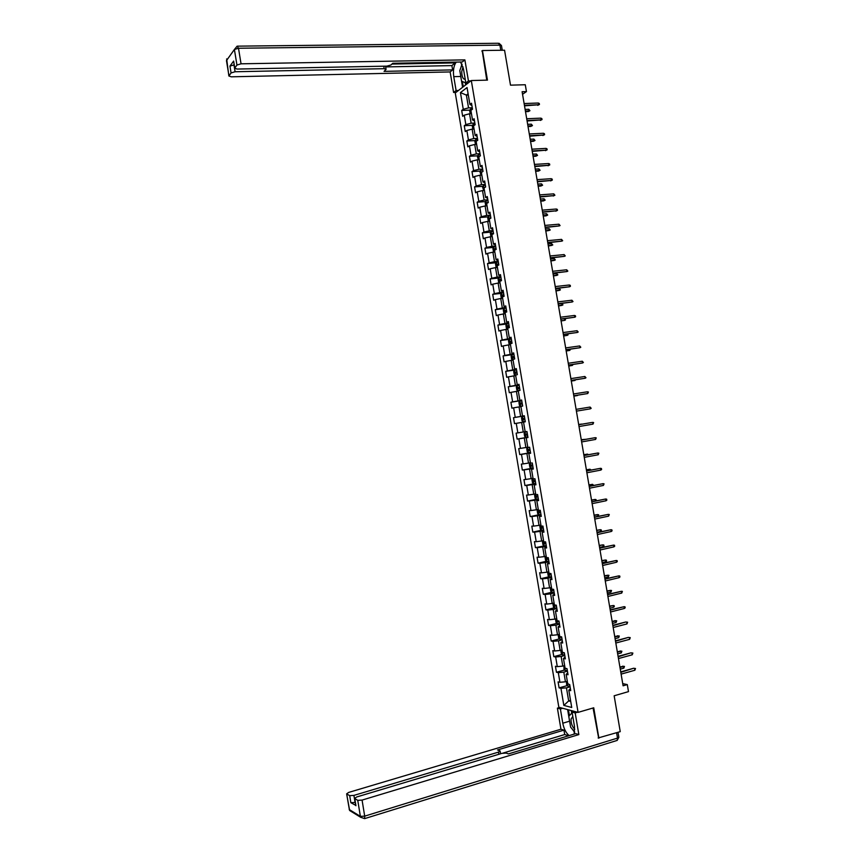 <?xml version="1.0" encoding="UTF-8"?>
<svg xmlns="http://www.w3.org/2000/svg" width="862" height="862" viewBox="0 0 862 862"><rect width="100%" height="100%" fill="white"/><g stroke="black" fill="none" stroke-linecap="round" stroke-linejoin="round"><path stroke-width="1.29" d="M455.265 92.956L558.835 707.239L578.079 712.378L471.309 80.543L455.265 92.956M598.142 737.969L620.241 731.644L614.153 695.785L628.495 691.615L627.299 684.6L622.73 683.631M471.309 80.543L487.461 80.123L482.451 50.524L481.847 51.02M482.451 50.524L504.561 50.222L510.498 85.155L525.281 84.745L526.445 91.598L522.113 91.728L623.097 685.807L627.299 684.6M570.396 688.663L568.812 690.193L570.73 690.645L569.696 684.536L567.789 684.094L566.14 674.343L568.047 674.752L567.013 668.643L565.106 668.255L563.468 658.503L565.364 658.87L564.33 652.76L562.433 652.415L560.785 642.675L562.681 642.998L561.647 636.889L559.761 636.587L558.113 626.857L559.998 627.127L558.975 621.028L557.089 620.769L555.451 611.039L557.326 611.277L556.292 605.178L554.417 604.962L552.779 595.243L554.643 595.426L553.619 589.339L551.755 589.166L550.118 579.447L551.971 579.598L550.947 573.51L549.083 573.381L547.445 563.673L549.299 563.77L548.275 557.682L546.422 557.606L544.784 547.898L546.627 547.952L545.603 541.875L543.76 541.842L542.123 532.145L543.954 532.156L542.931 526.079L541.099 526.079L539.461 516.392L541.293 516.36L540.269 510.282L538.438 510.336L536.81 500.65L538.621 500.574L537.597 494.508L535.787 494.605L534.149 484.918L535.959 484.8L534.936 478.733L533.125 478.873L531.498 469.197L533.298 469.036L532.274 462.969L530.475 463.163L528.837 453.487L530.636 453.283L529.613 447.227L527.824 447.453L526.186 437.788L527.975 437.54L526.951 431.485L525.173 431.754L523.546 422.1L521.65 422.434L523.266 431.991L525.152 431.668M568.812 690.193L571.732 707.476L563.834 705.407L560.957 688.318L559.093 687.876L567.293 685.581M470.178 113.752L469.693 110.842L470.372 109.28L472.398 108.515L472.516 109.194L471.514 103.224L469.898 104.41L467.042 87.547L460.448 92.6L463.26 109.28L461.687 110.433L462.678 116.305L464.252 115.174L465.846 124.591L464.262 125.712L465.254 131.584L466.838 130.485L468.422 139.913L466.838 140.991L467.829 146.863L469.424 145.818L471.018 155.246L469.424 156.281L470.415 162.164L472.01 161.151L473.604 170.59L471.999 171.581L472.99 177.464L474.596 176.494L476.19 185.944L474.585 186.892L475.576 192.776L477.192 191.849L478.787 201.309L477.171 202.204L478.162 208.098L479.778 207.214L481.373 216.674L479.757 217.536L480.748 223.43L482.375 222.59L483.97 232.061L482.343 232.88L483.334 238.774L484.972 237.977L486.567 247.448L484.929 248.224L485.92 254.128L487.569 253.374L489.163 262.845L487.515 263.578L488.517 269.494L490.166 268.772L491.771 278.254L490.112 278.943L491.114 284.859L492.762 284.191L494.368 293.673L492.708 294.319L493.7 300.245L495.37 299.61L496.975 309.102L495.305 309.706L496.296 315.632L497.977 315.039L499.572 324.543L497.902 325.103L498.893 331.03L500.574 330.48L502.18 339.994L500.499 340.512L501.501 346.438L503.182 345.931L504.787 355.446L503.096 355.931L504.098 361.857L505.789 361.393L507.395 370.919L505.703 371.35L506.705 377.287L508.408 376.866L510.013 386.392L508.3 386.779L509.302 392.727L511.015 392.35L512.621 401.875L510.907 402.231L511.909 408.168L513.633 407.834L515.239 417.37L513.515 417.682L514.517 423.63L516.241 423.339L517.857 432.875L516.122 433.144L517.125 439.092L518.859 438.844L520.476 448.391L518.73 448.617L519.732 454.565L521.478 454.36L523.094 463.918L521.348 464.101L522.35 470.059L524.096 469.898L525.712 479.455L523.956 479.595L524.958 485.554L526.725 485.435L528.331 495.003L526.574 495.09L527.576 501.059L529.343 500.984L530.96 510.552L529.193 510.606L530.195 516.575L531.973 516.543L533.589 526.122L531.811 526.122L532.813 532.102L534.591 532.102L536.218 541.692L534.429 541.659L535.431 547.629L537.22 547.682L538.847 557.272L537.048 557.197L538.06 563.177L539.849 563.274L541.476 572.864L539.666 572.745L540.679 578.725L542.489 578.865L544.105 588.466L542.295 588.304L543.308 594.295L545.118 594.478L546.745 604.079L544.924 603.874L545.937 609.865L547.758 610.091L549.374 619.703L547.553 619.455L548.566 625.446L550.387 625.715L552.014 635.337L550.182 635.046L551.195 641.037L553.027 641.35L554.654 650.982L552.811 650.638L553.824 656.639L555.667 656.995L557.294 666.638L555.44 666.251L556.453 672.252L558.307 672.651L559.934 682.295L558.08 681.874L559.093 687.876M472.516 109.194L470.9 110.368L472.505 119.904L474.132 118.762L475.145 124.731L473.518 125.863L475.124 135.399L476.761 134.3L477.763 140.28L476.136 141.368L477.742 150.915L479.38 149.848L480.393 155.839L478.755 156.873L480.36 166.431L482.009 165.418L483.022 171.398L481.373 172.4L482.989 181.957L484.649 180.988L485.651 186.979L484.002 187.938L485.608 197.495L487.278 196.568L488.291 202.559L486.621 203.475L488.237 213.043L489.907 212.16L490.92 218.161L489.25 219.023L490.866 228.602L492.547 227.762L493.56 233.764L491.879 234.593L493.495 244.172L495.176 243.375L496.2 249.377L494.508 250.163L496.124 259.753L497.816 258.999L498.839 265L497.137 265.744L498.753 275.334L500.456 274.622L501.479 280.635L499.766 281.335L501.393 290.936L503.106 290.268L504.119 296.28L502.406 296.937L504.022 306.538L505.746 305.913L506.759 311.936L505.046 312.55L506.662 322.162L508.386 321.58L509.41 327.603L507.675 328.163L509.302 337.785L511.037 337.247L512.06 343.281L510.315 343.798L511.942 353.42L513.687 352.924L514.7 358.958L512.955 359.443L514.582 369.065L516.338 368.624L517.351 374.658L515.605 375.089L517.232 384.721L518.989 384.323L520.012 390.367L518.245 390.755L519.872 400.388L521.639 400.033L522.663 406.077L520.896 406.422L522.523 416.066L524.301 415.753L525.314 421.798L523.546 422.1M566.14 674.343L567.724 672.888M567.315 681.282L565.44 681.799L563.813 672.144L567.433 671.153M559.934 682.295L565.44 681.799M558.307 672.651L563.813 672.144M563.468 658.503L565.063 657.124M564.664 665.604L562.789 666.111L561.162 656.467L564.793 655.497M557.294 666.638L562.789 666.111M555.667 656.995L561.162 656.467M560.785 642.675L562.401 641.36M562.013 649.948L560.149 650.433L558.522 640.8L562.153 639.852M554.654 650.982L560.149 650.433M553.027 641.35L558.522 640.8M558.113 626.857L559.74 625.618M559.373 634.292L557.498 634.766L555.871 625.133L559.503 624.217M552.014 635.337L557.498 634.766M550.387 625.715L555.871 625.133M555.451 611.039L557.089 609.876M556.669 618.657L554.859 619.11L553.232 609.477L556.863 608.583M549.374 619.703L554.859 619.11M547.758 610.091L553.232 609.477M552.779 595.243L554.428 594.155M554.094 603.012L552.219 603.465L550.592 593.843L554.234 592.97M546.745 604.079L552.219 603.465M545.118 594.478L550.592 593.843M550.118 579.447L551.777 578.434M551.464 587.475L549.579 587.83L547.952 578.208L551.594 577.357M544.105 588.466L549.579 587.83M542.489 578.865L547.952 578.208M547.445 563.673L549.126 562.724M548.814 571.765L546.939 572.196L545.312 562.584L548.954 561.765M541.476 572.864L546.939 572.196M539.849 563.274L545.312 562.584M544.784 547.898L546.476 547.025M546.185 556.162L544.299 556.583L542.683 546.971L546.325 546.174M538.847 557.272L544.299 556.583M537.22 547.682L542.683 546.971M542.123 532.145L543.825 531.348M543.545 540.56L541.67 540.97L540.043 531.369L543.696 530.593M536.218 541.692L541.67 540.97M534.591 532.102L540.043 531.369M539.461 516.392L541.174 515.67M540.916 524.98L539.03 525.378L537.414 515.778L541.067 515.023M533.589 526.122L539.03 525.378M531.973 516.543L537.414 515.778M536.81 500.65L538.524 500.003M538.287 509.399L536.401 509.787L534.785 500.197L538.438 499.464M530.96 510.552L536.401 509.787M529.343 500.984L534.785 500.197M534.149 484.918L535.884 484.336M535.658 493.829L533.772 494.206L532.156 484.627L535.808 483.916M528.331 495.003L533.772 494.206M526.725 485.435L532.156 484.627M531.498 469.197L533.244 468.691M533.028 478.281L531.143 478.636L529.527 469.057L533.19 468.378M525.712 479.455L531.143 478.636M524.096 469.898L529.527 469.057M528.837 453.487L530.593 453.056M530.399 462.732L528.514 463.077L526.897 453.509L530.561 452.852M523.094 463.918L528.514 463.077M521.478 454.36L526.897 453.509M526.186 437.788L527.953 437.422M527.781 447.195L525.885 447.529L524.279 437.961L527.943 437.325M520.476 448.391L525.885 447.529M518.859 438.844L524.279 437.961M517.857 432.875L523.266 431.991M516.241 423.339L521.65 422.434M522.523 416.066L524.301 415.807M524.312 415.85L520.648 416.454L519.032 406.907L520.928 406.605M515.239 417.37L520.648 416.454M513.633 407.834L519.032 406.907M519.872 400.388L521.672 400.205M521.693 400.356L518.019 400.938L516.413 391.391L518.31 391.1M512.621 401.875L518.019 400.938M511.015 392.35L516.413 391.391M517.232 384.721L519.032 384.603M519.086 384.872L515.401 385.422L513.795 375.886L515.692 375.606M510.013 386.392L515.401 385.422M508.408 376.866L513.795 375.886M514.582 369.065L516.403 369.022M516.467 369.389L512.782 369.927L511.177 360.391L513.073 360.122M507.395 370.919L512.782 369.927M505.789 361.393L511.177 360.391M511.942 353.42L513.774 353.442M513.849 353.926L510.175 354.433L508.558 344.908L510.466 344.649M504.787 355.446L510.175 354.433M503.182 345.931L508.558 344.908M509.302 337.785L511.144 337.882M511.241 338.464L507.556 338.949L505.951 329.424L507.847 329.187M502.18 339.994L507.556 338.949M500.574 330.48L505.951 329.424M506.662 322.162L508.515 322.323M508.634 323.013L504.949 323.476L503.343 313.962L505.24 313.736M499.572 324.543L504.949 323.476M497.977 315.039L503.343 313.962M504.022 306.538L505.886 306.775M506.026 307.572L502.33 308.014L500.725 298.511L502.632 298.284M496.975 309.102L502.33 308.014M495.37 299.61L500.725 298.511M501.393 290.936L503.268 291.237M503.419 292.143L499.723 292.563L498.117 283.059L500.025 282.855M494.368 293.673L499.723 292.563M492.762 284.191L498.117 283.059M498.753 275.334L500.639 275.711M500.811 276.724L497.115 277.122L495.51 267.619L497.417 267.425M491.771 278.254L497.115 277.122M490.166 268.772L495.51 267.619M496.124 259.753L498.02 260.195M498.214 261.315L494.508 261.682L492.913 252.189L494.82 252.006M489.163 262.845L494.508 261.682M487.569 253.374L492.913 252.189M493.495 244.172L495.402 244.689M495.607 245.918L491.911 246.263L490.306 236.781L492.213 236.608M486.567 247.448L491.911 246.263M484.972 237.977L490.306 236.781M490.866 228.602L492.784 229.195M493.01 230.52L489.304 230.844L487.709 221.372L489.616 221.211M483.97 232.061L489.304 230.844M482.375 222.59L487.709 221.372M488.237 213.043L490.166 213.711M490.413 215.144L486.707 215.446L485.101 205.964L487.019 205.824M481.373 216.674L486.707 215.446M479.778 207.214L485.101 205.964M485.608 197.495L487.558 198.228M487.817 199.768L484.11 200.049L482.504 190.577L484.422 190.448M478.787 201.309L484.11 200.049M477.192 191.849L482.504 190.577M482.989 181.957L484.94 182.766M485.22 184.414L481.513 184.662L479.908 175.201L481.826 175.072M476.19 185.944L481.513 184.662M474.596 176.494L479.908 175.201M480.36 166.431L482.332 167.303M482.634 169.06L478.916 169.286L477.311 159.826L479.229 159.718M473.604 170.59L478.916 169.286M472.01 161.151L477.311 159.826M477.742 150.915L479.725 151.852M480.037 153.716L476.32 153.921L474.725 144.471L476.643 144.374M471.018 155.246L476.32 153.921M469.424 145.818L474.725 144.471M475.124 135.399L477.117 136.411M477.451 138.383L473.723 138.566L472.128 129.117L474.046 129.031M468.422 139.913L473.723 138.566M466.838 130.485L472.128 129.117M472.505 119.904L474.509 120.992M474.854 123.061L471.137 123.212L469.542 113.773L471.46 113.698M465.846 124.591L471.137 123.212M464.252 115.174L469.542 113.773M469.898 104.41L471.902 105.563M472.268 107.739L468.54 107.879L466.385 95.1L468.314 95.046M463.26 109.28L468.54 107.879M460.448 92.6L466.385 95.1L468.098 93.807M598.874 738.184L593.735 707.799L578.079 712.378M522.555 94.281L526.445 91.598M570.536 700.386L568.672 700.925L570.709 701.442M570.084 686.82L566.463 687.844L568.672 700.925L563.834 705.407M560.957 688.318L566.463 687.844M461.687 110.433L470.005 110.12M464.262 125.712L472.613 125.335M466.838 140.991L475.21 140.571M469.424 156.281L477.817 155.806M471.999 171.581L480.436 171.053M474.585 186.892L483.043 186.311M477.171 202.204L485.662 201.568M479.757 217.536L488.28 216.847M482.343 232.88L490.898 232.126M484.929 248.224L493.527 247.416M487.515 263.578L496.156 262.716M490.112 278.943L498.786 278.027M492.708 294.319L501.425 293.339M495.305 309.706L506.123 308.176L506.436 310.051L504.755 310.439L505.046 311.581L506.64 311.236L506.759 311.936M497.902 325.103L507.071 323.95M500.499 340.512L510.563 339.175M503.096 355.931L513.935 354.422M505.703 371.35L516.532 369.776M508.3 386.779L519.129 385.142M510.907 402.231L521.725 400.518M513.515 417.682L524.322 415.904M517.125 439.092L527.921 437.217M519.732 454.565L530.529 452.625M522.35 470.059L533.125 468.044M524.958 485.554L535.733 483.474M527.576 501.059L538.341 498.904L536.239 499.152L535.097 498.204L534.591 495.23L535.377 494.206L536.207 499.13M530.195 516.575L539.655 514.625M532.813 532.102L541.659 530.216M535.431 547.629L546.228 545.56L545.905 543.663L544.267 543.857L543.9 542.715L545.7 542.467L545.603 541.875M538.06 563.177L546.637 561.237M540.679 578.725L549.213 576.743M543.308 594.295L551.788 592.259M545.937 609.865L554.363 607.785M548.566 625.446L556.938 623.323M551.195 641.037L559.524 638.871M553.824 656.639L562.11 654.43M556.453 672.252L564.707 670M524.516 105.832L538.61 104.776L524.419 105.293M538.308 103.031L539.289 103.505L539.45 104.474L538.61 104.776L538.308 103.031L524.128 103.537M539.45 104.474L537.737 105.347M470.997 110.972L471.18 112.06M528.815 109.28L529.947 110.702L528.266 111.554L529.106 111.004L528.815 109.28L525.13 109.431M529.947 110.702L525.421 111.144M528.266 111.554L525.508 111.661M463.034 66.934L461.752 71.395C461.752 76.578 462.905 79.229 465.221 79.358M463.81 71.05L464.747 76.567M465.825 82.978L461.579 81.136L459.802 70.576L462.097 64.305M466.633 82.967L465.857 82.989L463.444 68.852L460.577 62.021M467.829 83.237L466.514 83.269M572.81 716.484L571.075 719.005C570.913 723.25 572.152 726.666 574.803 729.22M573.305 719.458L574.264 725.125M574.695 731.989L570.612 727.14L568.791 716.311L572.174 712.777M458.465 90.478L456.095 90.542L453.606 92.482L450.136 71.934L231.285 76.815L228.861 75.985L231.07 72.947L229.949 66.105L234.13 64.898M456.095 90.542L453.757 76.653C452.938 70.275 453.768 65.426 456.257 62.107M470.846 80.899L468.443 80.963L465.836 82.989L468.228 82.924M468.443 80.963L464.877 59.877L462.291 61.989L392.781 63.271L390.939 64.995L386.919 66.137L237.115 69.057L234.669 68.195L233.634 61.062L229.949 66.105M455.028 62.129L455.158 62.894L451.893 65.598L452.615 69.897L450.136 71.934M455.966 92.406L453.606 92.482M464.877 59.877L241.048 63.81L236.953 65.038L234.669 68.195M233.968 64.898L235.089 71.751L384.172 68.691L386.079 69.359L384.064 71.374L452.615 69.897M235.089 71.751L231.07 72.947M482.214 50.718L486.771 80.134M391.908 64.079L455.158 62.894M385.67 66.913L451.893 65.598M462.592 87.288L460.761 76.481L453.757 76.653M461.967 64.047L460.825 67.786M460.588 75.253L460.761 76.481M462.388 81.481L463.271 86.76M465.264 82.73L465.631 84.929M574.415 711.398L572.066 712.087L575.191 712.928L578.844 734.586L362.072 800.087L364.701 816.142L617.504 738.098L616.599 732.754M572.066 712.087L574.512 726.591L574.178 734.101M569.825 722.442L569.577 721.192L562.789 723.196C563.942 728.961 566.075 733.099 569.189 735.609M562.789 723.196L560.386 708.941L557.391 708.144L560.947 729.23L563.963 730.125L497.546 749.951L500.1 750.985L498.484 752.117L353.926 795.4L355.079 802.457L350.845 802.694L355.715 805.345M568.672 735.76L564.707 734.543L563.963 730.125M560.947 729.23L348.722 792.404L346.643 793.827L349.369 809.612L360.381 816.368L357.752 800.345L354.584 798.449L356.685 796.984L501.899 753.366L506.123 753.076L508.429 753.916L575.697 733.637L578.844 734.586M577.551 712.238L575.191 712.928M559.707 707.465L557.391 708.144M562.714 708.273L560.386 708.941M346.804 793.967L349.692 795.648L353.926 795.4M357.752 800.345L362.072 800.087M598.67 738.12L593.067 707.993M564.707 734.543L502.751 753.162M572.39 729.241L574.642 732.366M569.577 721.192L567.616 709.588M568.446 709.803L569.426 715.643M571.269 710.557L571.721 713.251M527.091 121.003L541.185 119.893L527.005 120.497M540.883 118.148L541.864 118.611L542.026 119.581L541.185 119.893L540.883 118.148L526.714 118.74M542.026 119.581L540.312 120.432M529.677 136.196L543.76 135.011L529.591 135.711M543.459 133.265L544.439 133.718L544.601 134.688L543.76 135.011L543.459 133.265L529.3 133.955M544.601 134.688L542.888 135.539M472.872 129.084L472.268 126.111L472.979 124.516L474.984 123.816L475.134 124.731M473.583 126.261L473.766 127.35M531.348 124.182L532.479 125.583L530.798 126.434L531.638 125.895L531.348 124.182L527.663 124.343M532.479 125.583L527.953 126.067M530.798 126.434L528.04 126.552M475.619 144.428L474.843 141.379L475.555 139.816L477.57 139.127L477.763 140.28M476.169 141.562L476.352 142.65M533.88 139.084L535.011 140.474L533.33 141.314L534.171 140.797L533.88 139.084L530.195 139.267M535.011 140.474L530.496 140.991M533.33 141.314L530.572 141.454M532.263 151.389L546.336 150.15L532.177 150.936M546.034 148.393L547.014 148.835L547.176 149.805L546.336 150.15L546.034 148.393L531.886 149.18M547.176 149.805L545.452 150.656M534.839 166.592L548.911 165.288L534.774 166.161M548.609 163.543L549.59 163.963L549.751 164.933L548.911 165.288L548.609 163.543L534.472 164.405M549.751 164.933L548.027 165.773M537.425 181.807L551.486 180.438L537.36 181.408M551.195 178.693L552.165 179.102L552.327 180.083L551.486 180.438L551.195 178.693L537.058 179.641M552.327 180.083L550.602 180.901M478.345 159.772L477.429 156.658L478.119 155.149L480.156 154.449L480.393 155.839M478.992 156.722L478.938 157.961M536.423 153.986L537.543 155.375L535.862 156.205L536.714 155.71L536.423 153.986L532.738 154.201M537.543 155.375L533.028 155.925M535.862 156.205L533.104 156.367M481.061 175.126L480.005 171.947L480.727 170.428L482.752 169.771M482.364 171.807L481.449 172.098L481.524 173.284M538.955 168.909L540.086 170.288L538.394 171.107L539.246 170.633L538.955 168.909L535.28 169.146M540.086 170.288L535.571 170.87M538.394 171.107L535.636 171.279M483.765 190.491L482.591 187.248L483.302 185.783L485.338 185.114L485.651 186.979L484.035 187.431L484.11 188.616M541.498 183.843L542.618 185.201L540.927 186.02L541.789 185.567L541.498 183.843L537.823 184.091M542.618 185.201L538.114 185.815M540.927 186.02L538.179 186.214M540.021 197.032L554.072 195.599L539.957 196.655M553.77 193.853L554.912 195.221L554.072 195.599L553.77 193.853L539.655 194.898M554.912 195.221L553.188 196.04M486.459 205.867L485.672 205.501L485.177 202.559L485.899 201.083L487.935 200.458L488.248 202.333L486.621 202.775L486.707 203.949M486.621 202.775L488.258 202.581M544.03 198.777L545.161 200.135L543.469 200.932L544.331 200.501L544.03 198.777L540.366 199.057M545.161 200.135L540.657 200.781M543.469 200.932L540.722 201.148M542.607 212.267L556.658 210.77L542.543 211.912M556.356 209.013L557.326 209.412L557.488 210.382L556.658 210.77L556.356 209.013L542.252 210.156M557.488 210.382L555.764 211.19M489.142 221.243L488.258 220.823L487.763 217.87L488.495 216.416L490.532 215.823L490.844 217.698L489.207 218.129L489.293 219.293M489.207 218.129L490.877 217.914M546.573 213.722L547.704 215.069L546.002 215.866L546.874 215.446L546.573 213.722L542.909 214.024M547.704 215.069L543.2 215.748M546.002 215.866L543.254 216.093M545.193 227.503L559.244 225.941L545.14 227.18M558.942 224.195L560.074 225.553L559.244 225.941L558.942 224.195L544.838 225.424M491.814 236.641L490.844 236.145L490.349 233.203L491.081 231.77L493.118 231.188L493.441 233.063L491.793 233.494L491.89 234.658M491.793 233.494L493.473 233.268M545.797 231.048L549.417 230.402L549.116 228.678L545.452 229.001M549.116 228.678L550.236 230.014L545.743 230.736M547.79 242.761L561.83 241.134L547.736 242.459M561.528 239.377L562.66 240.724L561.83 241.134L561.528 239.377L547.435 240.692M493.657 247.168L494.486 252.038L493.43 251.488L492.935 248.536L493.678 247.125L495.725 246.564L496.038 248.439L494.379 248.859L495.133 249.872M495.467 249.786L496.07 248.633M548.34 246.004L551.96 245.368L551.669 243.644L547.995 243.989M551.669 243.644L552.779 244.97L548.297 245.724M550.387 258.018L564.416 256.337L550.333 257.749M564.114 254.581L565.246 255.917L564.416 256.337L564.114 254.581L550.042 255.982M498.074 265.173L498.301 264.084L497.04 264.203L498.635 263.826L498.322 261.951L496.275 262.501L495.531 263.88L496.027 266.832L497.406 267.317M496.253 262.533L497.417 267.392M497.04 264.203L497.245 265.388L498.796 265.022M550.883 260.981L554.503 260.346L554.212 258.622L550.549 258.988M554.212 258.622L555.333 259.936L550.84 260.723M552.984 273.286L567.002 271.541L552.941 273.038M566.7 269.784L567.832 271.11L567.002 271.541L566.7 269.784L552.639 271.282M500.693 280.559L500.897 279.46L499.637 279.6L501.231 279.223L500.919 277.348L498.872 277.876L498.117 279.234L498.624 282.197L500.003 282.704M498.85 277.909L500.014 282.768M499.637 279.6L499.841 280.775L501.468 280.646M553.436 275.959L557.057 275.334L556.755 273.599L553.102 273.997M556.755 273.599L557.876 274.903L553.393 275.732M555.581 288.565L569.599 286.755L555.537 288.35M569.297 284.999L570.256 285.344L570.418 286.313L569.599 286.755L569.297 284.999L555.236 286.583M503.3 295.968L503.505 294.847L502.244 294.998L503.839 294.632L503.527 292.757L501.468 293.263L500.714 294.599L501.21 297.562L502.6 298.101M502.244 294.998L502.438 296.172L504.119 296.291M555.979 290.957L559.6 290.322L559.309 288.598L555.656 289.007M559.309 288.598L560.419 289.891L555.947 290.742M558.177 303.855L572.185 301.98L558.145 303.661M571.883 300.224L573.014 301.528L572.185 301.98L571.883 300.224L557.843 301.894M504.076 308.661L503.311 309.975L503.807 312.938L505.207 313.509M505.929 311.376L506.468 310.18M558.533 305.956L562.153 305.331L561.862 303.596L558.21 304.038M561.862 303.596L562.972 304.879L558.501 305.773M560.774 319.155L574.782 317.216L560.753 318.994M574.48 315.46L575.439 315.772L575.601 316.753L574.782 317.216L574.48 315.46L560.451 317.227M508.548 326.795L508.709 325.653L507.449 325.814L509.043 325.48L508.731 323.595L506.673 324.069L505.908 325.362L506.414 328.325L507.804 328.918M506.651 324.101L507.815 328.972M507.449 325.814L507.643 327L509.248 326.666L509.41 327.603M561.087 320.966L564.707 320.341L561.054 320.804M564.61 318.671L565.526 319.877L564.707 320.341L564.427 318.692M563.382 334.467L577.378 332.463L563.349 334.327M577.077 330.706L578.197 331.989L577.378 332.463L577.077 330.706L563.058 332.56M510.11 344.423L509.011 343.722L508.505 340.759L509.259 339.52L510.078 344.412M509.259 339.52L511.338 339.035L511.651 340.921L509.948 341.287L510.25 342.429L511.856 342.106L512.05 343.281M511.177 342.225L511.672 341.007M563.64 335.986L567.261 335.361L563.608 335.846M567.778 333.885L568.08 334.887L567.261 335.361L567.024 333.982M565.978 349.789L579.975 347.72L565.957 349.67M579.673 345.953L580.794 347.224L579.975 347.72L579.673 345.953L565.666 347.903M514.269 356.362L513.946 354.476L511.877 354.907L511.112 356.157L511.608 359.12L513.019 359.777M514.258 356.362L512.545 356.728L512.858 357.87L514.463 357.547L514.7 358.969M513.817 357.665L514.28 356.437M566.194 351.006L569.814 350.392L566.172 350.899M570.504 349.153L569.814 350.392L569.631 349.272M568.586 365.111L582.572 362.977L568.575 365.025M582.27 361.221L583.391 362.482L582.572 362.977L582.27 361.221L568.273 363.258M515.325 375.293L514.215 374.539L513.709 371.576L514.463 370.38L515.293 375.282M514.463 370.38L516.553 369.938L516.877 371.813L515.153 372.168L515.465 373.311L517.081 373.009L517.351 374.658M516.457 373.117L516.888 371.878M568.748 366.048L572.379 365.423L568.726 365.962M573.101 364.454L572.379 365.423L572.228 364.583M571.194 380.444L585.169 378.256L571.183 380.39M584.867 376.489L585.988 377.739L585.169 378.256L584.867 376.489L570.881 378.612M517.933 390.745L520.012 390.357L519.689 388.471L518.073 388.762L517.76 387.631L519.484 387.286L519.172 385.4L517.092 385.788L516.316 386.995L516.812 389.969L519.064 390.572M517.092 385.788L517.9 390.723M519.107 388.579L519.495 387.318M571.301 381.09L574.932 380.476L571.29 381.036M575.708 379.754L574.932 380.476L574.835 379.894M573.801 395.798L587.776 393.535L573.801 395.766M587.475 391.768L588.423 392.027L587.776 393.535L587.475 391.768L573.499 393.988M520.54 406.207L522.62 405.83L520.54 406.207L519.42 405.399L518.924 402.435L519.689 401.272L520.519 406.185M519.689 401.272L521.779 400.873L522.103 402.759L520.368 403.093L520.691 404.235L522.307 403.944L522.62 405.83M521.779 404.041L522.103 402.78M573.866 396.143L577.497 395.529L573.855 396.111M578.176 395.098L577.443 395.216M576.409 411.152L590.373 408.825L576.409 411.142M590.082 407.058L591.192 408.286L590.373 408.825L590.082 407.058L576.107 409.364M523.159 421.669L525.238 421.324L523.159 421.669L522.027 420.839L521.532 417.876L522.297 416.745L524.398 416.357L524.71 418.242L522.975 418.566L523.299 419.708L524.915 419.438L525.238 421.324M524.484 419.503L524.71 418.242M522.318 416.712L523.126 421.647M592.981 424.126L593.627 422.595L592.679 422.358L592.981 424.126L579.027 426.539M591.741 422.509L578.725 424.74L591.741 422.509M524.926 432.185L527.016 431.851L524.926 432.185L524.139 433.327L524.635 436.301L525.766 437.153L527.856 436.818L526.779 433.845L525.583 434.049L525.917 435.191L527.533 434.933M527.016 431.851L527.328 433.737L525.583 434.049M581.408 424.072L578.693 424.546L581.408 424.072M595.588 439.437L596.235 437.896L595.286 437.67L595.588 439.437L581.645 441.937M581.344 440.159L595.286 437.67L581.333 440.116M528.384 452.636L530.475 452.324L530.152 450.438L528.535 450.686L528.19 449.544L529.947 449.242L529.634 447.356L527.544 447.669L526.747 448.79L527.253 451.763L528.384 452.636M527.544 447.669L529.634 447.324M530.152 450.406L529.387 449.339L528.19 449.544M584.964 439.469L581.247 439.62M585.837 439.308L581.257 439.663M598.196 454.759L598.842 453.207L597.894 452.992L598.196 454.759L584.264 457.345M583.962 455.567L597.894 452.992L583.951 455.502M530.162 463.163L529.365 464.252L529.861 467.236L530.97 468.109L533.093 467.84L532.781 465.943L531.154 466.191L530.809 465.049L532.576 464.758L532.274 462.969M530.97 468.109L530.141 463.196M532.77 465.9L531.779 465.243M587.572 454.824L587.453 454.112L583.822 454.716M588.444 454.662L587.453 454.112L583.833 454.78M600.803 470.092L601.611 469.499L601.45 468.519L600.512 468.314L600.803 470.092L586.882 472.775M586.58 470.986L600.512 468.314L586.569 470.889M533.589 483.614L533.093 478.636L531.973 479.735L532.479 482.72L533.621 483.636L535.722 483.366L535.399 481.47L533.772 481.707L533.416 480.565L535.194 480.274L534.936 478.733M535.388 481.405L534.397 480.77M590.19 470.199L590.017 469.219L586.386 469.812M591.063 470.027L590.017 469.219L586.397 469.909M603.422 485.425L604.057 483.851L603.12 483.657L603.422 485.425L589.511 488.204M589.209 486.416L603.12 483.657L589.188 486.297M537.597 494.508L537.813 495.812L536.035 496.092L536.39 497.223L538.017 497.008L538.341 498.904M538.007 496.921L537.015 496.307M592.808 485.575L592.593 484.325L588.951 484.918M593.67 485.403L592.593 484.325L588.972 485.047M606.029 500.779L606.837 500.165L606.665 499.184L605.727 499.001L606.029 500.779L592.129 503.645M591.828 501.856L605.727 499.001L591.806 501.706M538.319 509.647L537.209 510.724L537.716 513.709L538.836 514.657L540.97 514.442L540.646 512.545L539.019 512.761L538.653 511.629L540.442 511.349L540.258 510.282M538.836 514.657L538.33 509.69M540.636 512.448L539.644 511.856M595.426 500.962L595.168 499.443L591.526 500.035M595.89 500.865L596.095 499.626L595.168 499.443L591.547 500.186M608.647 516.133L609.283 514.528L608.346 514.355L608.647 516.133L594.758 519.086M594.457 517.308L608.346 514.355L594.424 517.125M540.948 525.173L539.827 526.24L540.334 529.225L541.487 530.216L543.599 530.001L543.275 528.104L541.638 528.298L541.271 527.167L543.071 526.908L542.931 526.079M543.254 527.986L542.263 527.404M594.123 515.336L598.659 514.743L598.034 516.316L597.732 514.571L594.09 515.164M598.034 516.316L594.414 517.092M611.266 531.498L612.063 530.863L611.891 529.882L610.964 529.721L611.266 531.498L597.388 534.548M597.086 532.77L610.964 529.721L597.054 532.554M543.243 540.808L542.446 541.756L542.952 544.741L544.105 545.765L543.265 540.776M545.883 543.534L544.892 542.963M596.698 530.496L600.308 529.71L601.234 529.871L601.407 530.841L600.609 531.466L600.308 529.71L596.666 530.302M600.609 531.466L597 532.253M613.884 546.874L614.681 546.228L614.509 545.247L613.582 545.096L613.884 546.874L600.017 550.021M599.715 548.232L613.582 545.096L599.672 547.995M546.196 556.259L545.064 557.283L545.571 560.278L546.734 561.313L548.857 561.14M548.264 557.682L546.519 558.285L546.896 559.416L548.534 559.244L548.846 561.14M548.512 559.093L547.521 558.533M599.273 545.678L602.883 544.859L603.809 545.01L603.971 545.98L603.184 546.616L602.883 544.859L599.241 545.452M603.184 546.616L599.575 547.424M616.502 562.261L617.3 561.604L617.127 560.623L616.201 560.483L616.502 562.261L602.646 565.494M602.344 563.716L616.201 560.483L602.301 563.446M548.825 571.818L547.693 572.821L548.2 575.816L549.331 576.861L551.486 576.721L551.163 574.825L549.525 574.986L549.148 573.855L550.937 573.51M551.141 574.652L550.15 574.103M601.859 560.85L605.469 560.02L606.385 560.149L606.557 561.119L605.76 561.765L605.469 560.02L601.816 560.602M605.76 561.765L602.161 562.606M619.121 577.659L619.918 576.99L619.746 575.999L618.819 575.881L619.121 577.659L605.275 580.988M604.973 579.199L618.819 575.881L604.93 578.908M551.152 587.464L550.322 588.369L550.818 591.364L551.992 592.453L554.115 592.313L553.803 590.416L552.154 590.567L551.766 589.436L553.048 589.285M553.77 590.233L552.779 589.694M604.445 576.042L608.96 575.31L608.346 576.937L608.044 575.191L604.391 575.762M608.346 576.937L604.736 577.799M621.75 593.067L622.375 591.397L621.448 591.289L621.75 593.067L607.915 596.482M607.613 594.694L621.448 591.289L607.559 594.381M553.738 603.098L552.941 603.928L553.447 606.923L554.622 608.044L556.755 607.915L556.432 606.018L554.794 606.158L554.503 604.973M556.399 605.814L555.44 605.383M607.02 591.246L611.546 590.47L610.921 592.119L610.619 590.362L606.967 590.944M610.921 592.119L607.322 593.002M624.368 608.475L625.165 607.785L624.993 606.794L624.066 606.697L624.368 608.475L610.555 611.988M610.242 610.199L624.066 606.697L610.188 609.854M556.302 618.754L555.57 619.498L556.076 622.493L557.261 623.635L559.395 623.528L559.072 621.631L557.423 621.761L557.067 620.618M559.039 621.416L557.423 621.761M609.606 606.449L613.205 605.544L614.121 605.641L614.294 606.622L613.507 607.301L613.205 605.544L609.553 606.126M613.507 607.301L609.908 608.206M612.882 625.715L625.704 621.998L627.611 622.213L626.696 622.127L626.997 623.905L613.184 627.504M625.704 621.998L612.817 625.349M627.611 622.213L626.997 623.905M558.867 634.421L558.199 635.078L558.705 638.074L559.869 639.216L562.035 639.151L561.712 637.255L560.063 637.374L559.664 636.242M559.869 639.216L559.05 634.367M561.668 637.018L560.063 637.374M614.822 620.618L616.707 620.834L616.093 622.493L615.791 620.737L612.139 621.319M616.707 620.834L612.192 621.674M616.093 622.493L612.494 623.431M615.522 641.242L628.323 637.406L630.241 637.632L629.325 637.557L629.626 639.335L615.824 643.03M628.323 637.406L615.457 640.843M630.241 637.632L629.626 639.335M561.421 650.099L560.839 650.659L561.345 653.665L562.498 654.829L564.675 654.786L564.351 652.879L562.703 652.997L562.293 651.855M562.498 654.829L561.69 650.034M617.407 635.8L619.293 636.016L618.679 637.697L618.377 635.941L614.714 636.512M619.293 636.016L614.778 636.899M618.679 637.697L615.08 638.656M618.162 656.779L630.952 652.836L632.87 653.062L631.954 652.997L632.255 654.786L618.463 658.568M630.952 652.836L618.086 656.348M632.87 653.062L632.255 654.786M563.974 665.798L563.974 669.268L565.17 670.474L567.315 670.431L567.013 668.643M564.933 667.49L565.343 668.621L566.646 668.567M619.993 650.993L621.879 651.219L621.265 652.911L620.963 651.155L617.3 651.726M621.879 651.219L617.375 652.135M621.265 652.911L617.677 653.892M620.802 672.328L633.581 668.265L635.499 668.503L634.583 668.449L634.885 670.237L621.114 674.116M633.581 668.265L620.726 671.875M635.499 668.503L634.885 670.237M566.506 681.508L566.614 684.87L567.778 686.077L569.954 686.087L569.696 684.536M567.778 686.077L566.981 681.368M567.616 683.092L568.543 684.266M622.579 666.197L624.465 666.434L623.851 668.136L623.549 666.38L619.886 666.94M624.465 666.434L619.961 667.382M623.851 668.136L620.263 669.138M470.372 109.28L471.126 113.719M233.634 61.062L234.776 67.969M236.953 65.038L234.399 49.49L226.469 60.588L228.958 75.781M500.79 50.276L499.917 45.147L238.494 48.25L241.048 63.81M384.172 68.691L383.762 66.202M234.399 49.49L238.494 48.25L237.125 46.16L234.399 49.49M237.74 46.149L498.085 43.262L501.501 45.751L502.266 50.255M354.756 798.6L355.931 805.722M350.845 802.694L349.692 795.648M498.839 754.293L498.484 752.117M352.213 812.09L349.649 810.517L349.175 809.246M360.381 816.368L360.672 817.295L364.626 818.62L364.701 816.142L360.381 816.368M618.022 732.323L618.841 737.118L617.504 738.098L617.181 740.415L616.395 740.663M472.958 124.559L473.712 129.041M475.544 139.849L476.309 144.385M478.119 155.149L478.895 159.739M480.705 170.46L481.492 175.094M482.742 169.771L483.022 171.409M483.302 185.783L484.088 190.47M485.015 187.345L484.078 187.41M485.888 201.115L486.685 205.846M487.935 202.656L486.664 202.753M488.474 216.459L489.282 221.232M490.521 218L489.26 218.108M491.071 231.803L491.879 236.63M493.118 233.354L491.846 233.462M495.704 248.709L494.443 248.827M501.447 293.295L502.277 298.177M504.054 308.693L504.873 313.585M506.102 310.245L504.841 310.395M511.306 341.072L510.056 341.244M511.866 354.939L512.685 359.842M513.914 356.502L512.664 356.674M516.521 371.942L515.271 372.125M519.129 387.383L517.879 387.577M521.747 402.845L520.486 403.039M524.355 418.307L523.105 418.512M524.915 432.218L525.734 437.131M527.167 434.976L525.917 435.191M527.522 447.701L528.352 452.615M529.785 450.46L528.535 450.686M532.404 465.954L531.154 466.191M535.022 481.459L533.772 481.707M537.64 496.975L536.39 497.223M540.258 512.502L539.019 512.761M540.625 525.26L541.455 530.195M542.888 528.04L541.638 528.298M545.517 543.577L544.267 543.857M545.872 556.356L546.702 561.291M548.135 559.136L546.896 559.416M548.501 571.915L549.331 576.861M550.764 574.695L549.525 574.986M551.13 587.485L551.96 592.431M553.404 590.276L552.154 590.567M553.76 603.088L554.6 608.012M556.033 605.857L554.794 606.158M556.399 618.722L557.229 623.603M563.877 652.685L562.703 652.997M564.341 665.701L565.138 670.442M566.022 668.438L565.343 668.621M226.663 58.907L228.861 75.985M501.468 45.546L499.023 43.272M386.047 69.165L385.54 66.158M346.643 793.827L349.649 810.517L360.672 817.295L364.626 818.62L617.181 740.415L618.873 737.269M500.574 753.776L500.132 751.158M354.584 798.449L355.758 805.571M484.983 187.366L484.035 187.431M495.607 248.741L494.379 248.859M498.204 264.117L496.965 264.246M500.79 279.503L499.561 279.633M503.376 294.89L502.158 295.03M505.972 310.288L504.755 310.439M508.569 325.707L507.352 325.858M511.166 341.126L509.948 341.287M513.763 356.556L512.545 356.728M516.36 371.996L515.153 372.168M518.967 387.447L517.76 387.631M521.564 402.899L520.368 403.093M524.171 418.372L522.975 418.566M531.617 464.898L530.809 465.049M534.02 480.457L533.416 480.565"/></g></svg>
